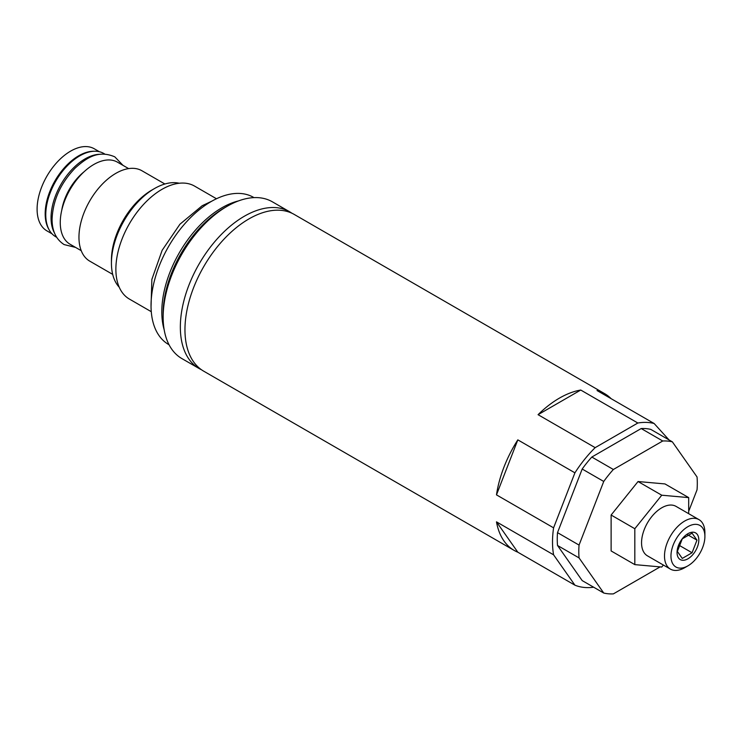 <?xml version="1.0" encoding="UTF-8"?>
<svg xmlns="http://www.w3.org/2000/svg" width="742" height="742" viewBox="0 0 742 742"><rect width="100%" height="100%" fill="white"/><g stroke="black" fill="none" stroke-linecap="round" stroke-linejoin="round"><path stroke-width="1.11" d="M119.221 287.2A60.946 35.189 -60 0 1 111.439 263.16L111.439 260.052A57.134 32.991 -60 0 1 151.841 190.073L154.531 188.524A60.946 35.189 -60 0 1 179.239 183.246M151.841 190.073L154.531 188.524A60.946 35.189 -60 0 0 111.439 263.16M164.882 183.997L141.945 170.762A52.181 30.125 120 0 0 101.737 184.739A52.181 30.125 120 0 0 78.958 237.255A52.181 30.125 120 0 0 89.763 261.147L112.701 274.382M128.616 168.601L117.459 162.164A47.386 27.361 120 0 0 80.943 174.862A47.386 27.361 120 0 0 60.26 222.544A47.386 27.361 120 0 0 70.073 244.239L81.23 250.675M99.409 151.739L94.299 148.79A47.386 27.361 120 0 0 57.783 161.487A47.386 27.361 120 0 0 37.1 209.17A47.386 27.361 120 0 0 46.913 230.864L52.023 233.813M94.253 151.247A47.386 27.361 120 0 0 45.179 213.835A47.386 27.361 120 0 0 49.018 229.593M84.078 171.764A39.994 23.095 120 0 0 61.697 210.524M56.652 237.282L55.724 236.744A48.072 27.751 120 0 1 45.772 214.735A48.072 27.751 -60 0 1 66.752 166.366A48.072 27.751 -60 0 1 103.797 153.483L104.724 154.021M54.5 233.025A48.072 27.751 120 0 1 51.05 217.786A48.072 27.751 -60 0 1 99.966 154.28M216.478 198.754L194.59 186.112A65.213 37.647 120 0 0 161.988 189.34A65.213 37.647 120 0 0 115.873 269.207A65.213 37.647 120 0 0 129.377 299.054L151.275 311.696M169.046 344.742L168.62 344.501A84.94 49.037 -60 0 1 151.034 305.611A84.94 49.037 -60 0 1 188.106 220.133A84.94 49.037 -60 0 1 253.56 197.372L253.987 197.622M291.838 213.186A90.505 52.255 120 0 0 289.593 211.758L272.388 201.824A90.505 52.255 120 0 0 227.135 206.304L224.149 208.029A86.276 49.816 120 0 0 163.147 313.699L163.147 317.149A90.505 52.255 120 0 0 181.883 358.581L199.088 368.505A90.505 52.255 120 0 0 201.453 369.739M517.823 552.206L496.481 521.849A90.505 52.255 120 0 0 514.15 550.406A90.505 52.255 120 0 0 517.823 552.206L574.92 585.178A90.505 52.255 120 0 0 593.665 587.21M496.481 521.849L553.588 554.821L574.92 585.178M496.481 494.868L517.823 439.867A90.505 52.255 120 0 0 496.481 494.868L553.588 527.831A90.505 52.255 120 0 0 552.512 541.948A90.505 52.255 120 0 0 553.588 554.821M611.158 398.695A90.505 52.255 120 0 0 604.656 393.659L294.203 214.419A90.505 52.255 120 0 0 247.67 219.66A90.505 52.255 120 0 0 184.971 328.252A90.505 52.255 120 0 0 184.962 329.745A90.505 52.255 120 0 0 203.707 371.176L514.15 550.406M289.593 211.758A90.505 52.255 120 0 0 219.845 236.002A90.505 52.255 120 0 0 180.343 327.083A90.505 52.255 120 0 0 199.088 368.505M517.823 439.867L574.92 472.83A90.505 52.255 120 0 1 595.167 447.649L637.842 423.014L580.745 390.042A90.505 52.255 120 0 0 538.061 414.685L595.167 447.649M604.656 393.659A90.505 52.255 120 0 0 597.041 390.542L654.138 423.506A90.505 52.255 120 0 0 637.842 423.014M678.373 450.403A90.505 52.255 120 0 0 678.309 450.162L677.836 449.643M227.135 206.304A90.505 52.255 120 0 0 163.147 317.149M553.588 527.831L574.92 472.83M669.024 439.923L654.138 423.506M672.354 441.842L650.808 429.405A83.8 48.378 120 0 0 641.19 428.542L591.819 457.044A83.8 48.378 120 0 0 582.192 469.018L603.738 481.456A83.8 48.378 120 0 1 613.365 469.491L662.736 440.989A83.8 48.378 120 0 1 672.354 441.842L697.044 476.967A83.8 48.378 120 0 1 697.044 489.794L688.687 511.331M660.13 566.888L613.365 593.888A83.8 48.378 120 0 1 603.738 593.034L582.192 580.596L557.511 545.472A83.8 48.378 -60 0 1 557.511 532.645L582.192 469.018M538.061 414.685L580.745 390.042M641.19 428.542L662.736 440.989M591.819 457.044L613.365 469.491M557.511 545.472L579.057 557.91A83.8 48.378 120 0 1 579.057 545.082L603.738 481.456M557.511 532.645L579.057 545.082M603.738 593.034L579.057 557.91M688.687 513.687L688.687 497.613L664.98 483.932L638.046 481.53L611.12 515.031L611.12 550.944L634.818 564.625L661.753 567.036L663.357 565.033M611.12 515.031L634.818 528.721L634.818 564.625M638.046 481.53L661.753 495.211L634.818 528.721M688.687 497.613L661.753 495.211M698.983 519.632L676.036 506.378A28.567 16.491 120 0 0 654.017 514.039A28.567 16.491 120 0 0 641.552 542.782A28.567 16.491 120 0 0 647.469 555.86L670.416 569.114A28.567 16.491 120 0 0 684.699 567.695L687.936 565.831A23.994 13.857 120 0 0 704.9 536.438L704.9 532.71A28.567 16.491 120 0 0 698.983 519.632A28.567 16.491 120 0 0 676.973 527.284A28.567 16.491 120 0 0 664.498 556.036A28.567 16.491 120 0 0 670.416 569.114M704.9 536.438A23.994 13.857 120 0 0 687.936 526.644A23.994 13.857 120 0 0 670.963 556.036A23.994 13.857 120 0 0 687.936 565.831M677.047 552.521A15.387 8.885 120 0 0 687.936 558.8A15.387 8.885 120 0 0 698.816 539.953A15.387 8.885 120 0 0 687.936 533.674A15.387 8.885 120 0 0 677.047 552.521M677.372 551.454L682.269 558.42L692.073 552.762L696.97 540.139L692.073 533.173L682.269 538.831L677.372 551.454M696.97 540.139L687.639 534.759M692.073 552.762L678.735 545.064M164.167 329.745A84.94 49.037 -60 0 1 161.802 311.835A84.94 49.037 120 0 1 238.562 200.897M122.977 165.345L114.787 156.84C98.065 149.698 86.499 157.925 75.239 167.989C60.612 183.191 52.895 200.266 52.079 219.215C52.079 230.975 56.095 239.425 64.127 244.582L75.591 247.42M211.906 201.119L202.176 205.729L179.926 224.232L162.146 250.314L151.869 279.382L151.034 306.548"/></g></svg>
